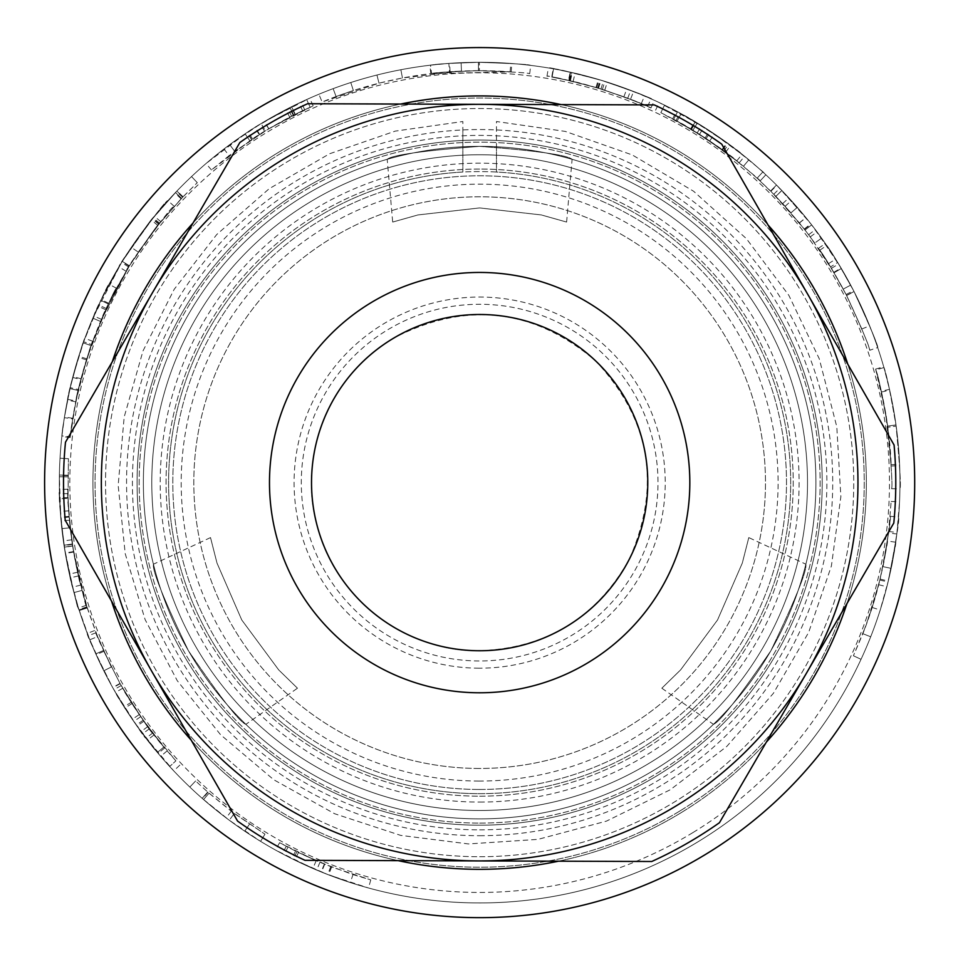 <?xml version="1.0" encoding="UTF-8"?>
<svg xmlns="http://www.w3.org/2000/svg" width="963" height="963" viewBox="0 0 963 963"><rect width="100%" height="100%" fill="white"/><g stroke="black" fill="none" stroke-linecap="round" stroke-linejoin="round"><path stroke-width="0.72" stroke-dasharray="4.82 3.61" d="M748.793 537.595L742.317 563.042L717.543 619.967L680.624 669.875L661.834 688.208L680.624 669.875L717.543 619.967L742.317 563.042L748.793 537.595L805.875 564.21M297.471 688.208L278.668 669.875L241.761 619.967L216.988 563.042L210.512 537.595L216.988 563.042L241.761 619.967L278.668 669.875L297.471 688.208L245.878 724.332M392.687 222.056L417.966 214.942L479.646 207.924L541.338 214.942L566.605 222.056L541.338 214.942L479.646 207.924L417.966 214.942L392.687 222.056L387.198 159.304M462.842 172.028L462.842 128.91L462.842 172.028A311.049 311.049 0 0 0 213.124 642.971A311.049 311.049 0 0 0 746.181 642.971A311.049 311.049 0 0 0 496.463 172.028L496.463 121.519L565.389 131.437L632.294 154.947L693.565 191.228L746.433 238.692L788.829 295.316L819.272 358.802L836.787 426.729L840.868 496.619L831.394 565.991L808.667 632.354L773.409 693.3L726.752 746.469L670.38 789.696L606.473 821.114L537.956 839.375L468.463 843.937L400.704 835.39L334.667 813.747L273.757 779.741L220.611 734.769L177.24 680.672L145.112 619.582L125.226 553.737L118.172 485.436L124.167 417.039L143.018 350.881L174.195 289.297L216.723 234.539L269.159 188.736L329.527 153.791L395.215 131.124L462.842 121.519L462.842 146.773A336.268 336.268 0 0 0 143.487 491.034A336.268 336.268 0 0 0 479.646 818.887A336.268 336.268 0 0 0 815.817 491.034A336.268 336.268 0 0 0 496.463 146.773L496.463 172.028M462.842 146.773A336.268 336.268 0 0 0 191.276 655.586A336.268 336.268 0 0 0 768.017 655.586A336.268 336.268 0 0 0 462.842 146.773M479.646 860.922A378.303 378.303 0 0 0 807.909 294.57A378.303 378.303 0 0 0 152.672 292.367A378.303 378.303 0 0 0 478.37 860.922A378.303 378.303 0 0 0 479.646 860.922A378.303 378.303 0 0 0 807.271 293.474A378.303 378.303 0 0 0 152.034 293.474A378.303 378.303 0 0 0 479.646 860.922M479.646 856.721A374.101 374.101 0 0 0 803.624 295.569A374.101 374.101 0 0 0 155.669 295.569A374.101 374.101 0 0 0 479.646 856.721A374.101 374.101 0 0 0 803.624 295.569A374.101 374.101 0 0 0 155.669 295.569A374.101 374.101 0 0 0 479.646 856.721M479.646 810.485A327.865 327.865 0 0 0 763.587 318.693A327.865 327.865 0 0 0 195.718 318.693A327.865 327.865 0 0 0 479.646 810.485A327.865 327.865 0 0 0 763.587 318.693A327.865 327.865 0 0 0 195.718 318.693A327.865 327.865 0 0 0 479.646 810.485A327.865 327.865 0 0 0 763.587 318.693A327.865 327.865 0 0 0 195.718 318.693A327.865 327.865 0 0 0 479.646 810.485A327.865 327.865 0 0 0 763.587 318.693A327.865 327.865 0 0 0 195.718 318.693A327.865 327.865 0 0 0 479.646 810.485M479.646 802.071A319.451 319.451 0 0 0 756.304 322.894A319.451 319.451 0 0 0 203 322.894A319.451 319.451 0 0 0 479.646 802.071M479.646 818.887A336.268 336.268 0 0 0 770.869 314.48A336.268 336.268 0 0 0 188.435 314.48A336.268 336.268 0 0 0 479.646 818.887A336.268 336.268 0 0 0 770.869 314.48A336.268 336.268 0 0 0 188.435 314.48A336.268 336.268 0 0 0 479.646 818.887A336.268 336.268 0 0 0 770.869 314.48A336.268 336.268 0 0 0 188.435 314.48A336.268 336.268 0 0 0 479.646 818.887A336.268 336.268 0 0 1 189.001 313.505A336.268 336.268 0 0 1 771.435 315.467A336.268 336.268 0 0 1 478.515 818.887A336.268 336.268 0 0 1 143.379 481.488A336.268 336.268 0 0 1 480.79 146.352A336.268 336.268 0 0 1 815.914 483.185A336.268 336.268 0 0 1 479.646 818.887M479.646 793.668A311.049 311.049 0 0 0 749.021 327.095A311.049 311.049 0 0 0 210.271 327.095A311.049 311.049 0 0 0 479.646 793.668A311.049 311.049 0 0 0 749.021 327.095A311.049 311.049 0 0 0 210.271 327.095A311.049 311.049 0 0 0 479.646 793.668M479.646 146.352C536.006 150.637 566.822 154.959 572.094 159.304C566.822 154.959 536.006 150.637 479.646 146.352C536.006 150.637 566.822 154.959 572.094 159.304C566.822 154.959 536.006 150.637 479.646 146.352C423.287 150.637 392.471 154.959 387.198 159.304C392.471 154.959 423.287 150.637 479.646 146.352C423.287 150.637 392.471 154.959 387.198 159.304C392.471 154.959 423.287 150.637 479.646 146.352M770.869 650.747C795.33 599.805 807.006 570.951 805.875 564.21C807.006 570.951 795.33 599.805 770.869 650.747C795.33 599.805 807.006 570.951 805.875 564.21C807.006 570.951 795.33 599.805 770.869 650.747C738.97 697.417 719.83 721.949 713.427 724.332C719.83 721.949 738.97 697.417 770.869 650.747C738.97 697.417 719.83 721.949 713.427 724.332C719.83 721.949 738.97 697.417 770.869 650.747M188.435 650.747C220.322 697.417 239.474 721.949 245.878 724.332C239.474 721.949 220.322 697.417 188.435 650.747C220.322 697.417 239.474 721.949 245.878 724.332C239.474 721.949 220.322 697.417 188.435 650.747C163.963 599.805 152.298 570.951 153.43 564.21C152.298 570.951 163.963 599.805 188.435 650.747C163.963 599.805 152.298 570.951 153.43 564.21C152.298 570.951 163.963 599.805 188.435 650.747M894.073 445.002A416.136 416.136 0 0 1 893.808 523.029L719.445 822.715A416.136 416.136 0 0 1 651.734 861.5L305.018 860.332A416.136 416.136 0 0 1 237.572 821.09L65.219 520.237A416.136 416.136 0 0 1 65.484 442.21L239.859 142.524A416.136 416.136 0 0 1 307.57 103.739L654.286 104.907A416.136 416.136 0 0 1 721.732 144.149L894.073 445.002M478.936 692.782A210.163 210.163 0 0 1 298 376.918A210.163 210.163 0 0 1 662.014 378.146A210.163 210.163 0 0 1 478.936 692.782A210.163 210.163 0 0 1 298 376.918A210.163 210.163 0 0 1 662.014 378.146A210.163 210.163 0 0 1 478.936 692.782M479.646 829.853A347.234 347.234 0 0 0 780.355 309.003A347.234 347.234 0 0 0 178.937 309.003A347.234 347.234 0 0 0 479.646 829.853M478.683 768.45A285.83 285.83 0 0 1 232.601 338.868A285.83 285.83 0 0 1 727.667 340.541A285.83 285.83 0 0 1 478.683 768.45A285.83 285.83 0 0 1 232.601 338.868A285.83 285.83 0 0 1 727.667 340.541A285.83 285.83 0 0 1 478.683 768.45M479.646 823.088A340.469 340.469 0 0 0 774.505 312.385A340.469 340.469 0 0 0 184.788 312.385A340.469 340.469 0 0 0 479.646 823.088A340.469 340.469 0 0 0 774.505 312.385A340.469 340.469 0 0 0 184.788 312.385A340.469 340.469 0 0 0 479.646 823.088M478.611 789.467A306.848 306.848 0 0 1 214.436 328.299A306.848 306.848 0 0 1 745.904 330.092A306.848 306.848 0 0 1 478.611 789.467A306.848 306.848 0 0 1 214.436 328.299A306.848 306.848 0 0 1 745.904 330.092A306.848 306.848 0 0 1 478.611 789.467M479.646 169.055A313.565 313.565 0 0 0 166.081 482.09A313.565 313.565 0 0 0 479.646 796.184A313.565 313.565 0 0 0 793.223 482.619A313.565 313.565 0 0 0 479.646 169.055M479.646 796.184A313.565 313.565 0 0 0 751.212 325.831A313.565 313.565 0 0 0 208.092 325.831A313.565 313.565 0 0 0 479.646 796.184M352.964 874.585L370.755 879.893L331.489 866.977L298.458 852.556L316.189 860.729L279.595 842.709L296.881 851.786L319.933 862.318L352.964 874.585L350.376 882.577A420.337 420.337 0 0 0 368.528 887.994L328.467 874.825L294.762 860.103L312.855 868.445L275.514 850.052A420.337 420.337 0 0 0 293.149 859.309L321.136 871.924A420.337 420.337 0 0 0 321.522 872.081L350.376 882.577M370.755 879.893L368.528 887.994M324.687 864.293L321.522 872.081M324.314 864.136L321.136 871.924M296.881 851.786L293.149 859.309M279.595 842.709L275.514 850.052M316.189 860.729L312.855 868.445M286.264 846.333L282.315 853.76M287.949 847.223L284.037 854.663M331.489 866.977L328.467 874.825M331.621 867.025L328.6 874.873M234.286 813.494L264.957 834.175L231.252 811.219L209.043 793.199L195.621 780.969L208.032 792.308L234.286 813.494L229.278 820.247L260.576 841.349A420.337 420.337 0 0 1 244.746 831.189L226.173 817.924L203.53 799.531A420.337 420.337 0 0 1 189.819 787.06A420.337 420.337 0 0 0 202.17 798.351A420.337 420.337 0 0 0 202.483 798.628L229.278 820.247M264.957 834.175L260.576 841.349L264.957 834.175M208.032 792.308L202.483 798.628M207.719 792.043L202.17 798.351L207.719 792.043M195.621 780.969L189.819 787.06L195.621 780.969M209.043 793.199L203.53 799.531L209.043 793.199M249.441 824.22L244.746 831.189L249.441 824.22M72.67 418.953L78.376 389.558L86.441 359.861A411.923 411.923 0 0 0 72.67 418.953L64.365 417.653L70.179 387.656L78.412 357.357A420.337 420.337 0 0 0 64.365 417.653M86.441 359.861L78.412 357.357M78.376 389.558C72.959 416.473 70.239 432.447 70.203 437.491L75.884 401.041L86.766 358.826L78.159 390.472C86.766 358.405 91.629 341.997 92.737 341.251C91.726 341.793 86.935 357.887 78.376 389.558L70.179 387.656C64.653 415.125 61.885 431.424 61.849 436.576A420.337 420.337 0 0 1 78.749 356.298L69.962 388.595C78.749 355.877 83.709 339.132 84.84 338.362C83.805 338.916 78.918 355.347 70.179 387.656L78.376 389.558M70.275 436.817C70.564 430.232 73.188 414.788 78.159 390.472L72.779 418.291L70.275 436.817L61.921 435.89C62.21 429.161 64.894 413.392 69.962 388.595L64.473 416.967L61.921 435.89M70.203 437.491L61.849 436.576M92.737 341.251L84.84 338.362M72.779 418.291L64.473 416.967M86.766 358.826L78.749 356.298M129.403 265.788L100.561 321.461L128.693 266.944C155.994 227.388 171.149 207.177 174.159 206.287C172.353 205.733 157.426 225.571 129.403 265.788C149.53 235.995 160.027 221.297 160.893 221.695C158.979 222.718 148.41 237.536 129.198 266.137L108.434 304.043L129.403 265.788C112.84 294.63 103.523 312.481 101.464 319.343L108.795 303.321C110.853 298.157 117.715 285.65 129.403 265.788L122.265 261.37A420.337 420.337 0 0 0 92.821 318.163L121.531 262.538C149.385 222.176 164.854 201.556 167.923 200.653C166.081 200.075 150.854 220.322 122.265 261.37C142.801 230.964 153.502 215.965 154.393 216.374C152.431 217.421 141.645 232.528 122.036 261.719L100.862 300.408A420.337 420.337 0 0 1 122.265 261.37C105.352 290.79 95.855 309.003 93.748 316.008L101.223 299.662C103.318 294.401 110.336 281.629 122.265 261.37L129.403 265.788M100.561 321.461L92.821 318.163L100.561 321.461M108.434 304.043L100.862 300.408L108.434 304.043M160.893 221.695L154.393 216.374M108.795 303.321L101.223 299.662M101.464 319.343L93.748 316.008M174.159 206.287L167.923 200.653M265.439 130.775L234.731 151.408L268.689 128.813L293.739 115.03L310.122 107.194L294.955 114.416L265.439 130.775L261.069 123.589L229.736 144.655A420.337 420.337 0 0 1 245.108 133.809L264.38 121.591L289.947 107.531A420.337 420.337 0 0 1 306.667 99.526A420.337 420.337 0 0 0 291.187 106.905L261.069 123.589M234.731 151.408L229.736 144.655L234.731 151.408M294.955 114.416L291.187 106.905M295.316 114.236L291.548 106.724L295.316 114.236M310.122 107.194L306.667 99.526L310.122 107.194M293.739 115.03L289.947 107.531L293.739 115.03M249.802 140.779L245.108 133.809L249.802 140.779M353.361 90.522L336.075 96.529L353.361 90.522L350.785 82.529A420.337 420.337 0 0 0 333.138 88.644A420.337 420.337 0 0 1 350.785 82.529A420.337 420.337 0 0 0 333.138 88.644A420.337 420.337 0 0 1 350.785 82.529L353.361 90.522L336.075 96.529L333.138 88.644L336.075 96.529L353.361 90.522L350.785 82.529L353.361 90.522M336.075 96.529L333.138 88.644L336.075 96.529M568.423 80.374L596.771 87.693L623.88 96.769L595.989 87.464L568.423 80.374L570.24 72.165L599.155 79.628L626.829 88.897L598.36 79.399L570.24 72.165M623.88 96.769L626.829 88.897M570.012 80.723L552.076 77.112L569.217 80.543L597.806 88.006C624.927 97.058 639.408 102.295 641.25 103.715C640.082 102.572 625.866 97.419 598.589 88.235L570.012 80.723L571.853 72.526A420.337 420.337 0 0 0 553.556 68.83A420.337 420.337 0 0 1 570.638 72.249A420.337 420.337 0 0 1 571.047 72.345L600.214 79.953C627.9 89.198 642.67 94.543 644.548 95.975C643.356 94.819 628.839 89.547 601.008 80.182L572.263 72.61A420.337 420.337 0 0 0 571.853 72.526L570.012 80.723M552.076 77.112L553.556 68.83L552.076 77.112M570.409 80.808L572.263 72.61M641.25 103.715L644.548 95.975M569.217 80.543L571.047 72.345M568.82 80.459L570.638 72.249L568.82 80.459M775.805 196.308L757.135 178.179L770.869 191.276L799.446 222.971L810.256 236.886L833.838 272.3L843.275 289.069L828.541 263.621L808.631 234.719L799.362 222.874L775.805 196.308L781.848 190.457A420.337 420.337 0 0 0 762.804 171.968A420.337 420.337 0 0 1 776.804 185.329L805.971 217.674A420.337 420.337 0 0 1 817.009 231.878L841.072 268.003A420.337 420.337 0 0 1 841.349 268.484A420.337 420.337 0 0 1 850.702 285.12A420.337 420.337 0 0 0 835.667 259.155L811.135 224.174A420.337 420.337 0 0 0 810.882 223.849L781.848 190.457M757.135 178.179L762.804 171.968L757.135 178.179M804.261 229.013L810.882 223.849M804.514 229.338L811.135 224.174M828.541 263.621L835.667 259.155M843.275 289.069L850.702 285.12L843.275 289.069M834.114 272.77L841.349 268.484L834.114 272.77M833.838 272.3L841.072 268.003M810.256 236.886L817.009 231.878M799.446 222.971L805.971 217.674M770.869 191.276L776.804 185.329M770.581 190.987L776.515 185.04L770.581 190.987M723.815 150.854L706.132 138.54L677.097 121.097L681.13 113.718C696.008 120.989 731.386 145.413 728.798 144.089L710.754 131.522L681.13 113.718L704.013 127.176L727.571 143.186L742.088 154.273C739.271 151.239 725.801 141.717 701.666 125.708L659.186 102.56A420.337 420.337 0 0 1 676.616 111.287L714.438 133.977L744.555 156.271L709.719 130.836L681.13 113.718L677.097 121.097C691.687 128.223 726.355 152.154 723.815 150.854L728.798 144.089M660.847 112.683L676.026 120.507L709.743 140.947L739.259 162.795L705.121 137.878L677.097 121.097L699.523 134.278L722.623 149.975L736.827 160.845C734.071 157.86 720.878 148.531 697.236 132.846L660.847 112.683L664.542 105.136L660.847 112.683M655.598 110.155L659.186 102.56M736.827 160.845L742.088 154.273M722.623 149.975L727.571 143.186M677.097 121.097L681.13 113.718M705.121 137.878L709.719 130.836M739.259 162.795L744.555 156.271M676.026 120.507L680.034 113.116M672.68 118.714L676.616 111.287M449.456 71.804L479.393 70.696L510.137 71.816A411.923 411.923 0 0 0 449.456 71.804L448.842 63.414L479.381 62.282L510.751 63.438A420.337 420.337 0 0 0 448.842 63.414M510.137 71.816L510.751 63.438M479.393 70.696C451.948 71.515 435.758 72.478 430.846 73.597L511.209 71.9L478.442 70.696C511.63 71.816 528.711 72.827 529.686 73.742C528.928 72.875 512.172 71.864 479.393 70.696L479.381 62.282C451.382 63.125 434.867 64.112 429.847 65.243A420.337 420.337 0 0 1 511.859 63.522L478.418 62.282C512.28 63.426 529.71 64.461 530.709 65.4C529.939 64.509 512.834 63.474 479.381 62.282L479.393 70.696M431.52 73.513C437.996 72.297 453.645 71.358 478.442 70.696L450.13 71.756L431.52 73.513L430.533 65.159C437.154 63.919 453.116 62.968 478.418 62.282L449.528 63.365L430.533 65.159M430.846 73.597L429.847 65.243M529.686 73.742L530.709 65.4M450.13 71.756L449.528 63.365M511.209 71.9L511.859 63.522M68.024 498.401L69.167 517.071L68 497.582L68.421 458.701L68.024 498.401L59.622 498.726L60.789 517.769L59.357 476.733A420.337 420.337 0 0 1 60.019 458.207A420.337 420.337 0 0 0 59.381 475.072A420.337 420.337 0 0 0 59.381 475.493L59.622 498.726M69.167 517.071L60.789 517.769M67.783 475.626L59.381 475.493M67.783 475.228L59.381 475.072L67.783 475.228M68.421 458.701L60.019 458.207L68.421 458.701M67.759 476.854L59.357 476.733L67.759 476.854M68.686 510.847L60.308 511.425M97.6 636.627L111.299 667.022L96.047 632.727L87.248 607.942L77.594 572.239L72.61 545.865L70.203 527.724L72.381 544.396L78.436 575.934L86.429 605.354L97.6 636.627L89.8 639.769L103.787 670.778A420.337 420.337 0 0 1 95.794 653.901L88.211 635.785L79.243 610.506A420.337 420.337 0 0 1 73.958 592.594L69.384 574.068L64.304 547.153A420.337 420.337 0 0 1 61.849 528.651A420.337 420.337 0 0 0 64.003 545.239A420.337 420.337 0 0 0 64.064 545.648L70.239 577.836L78.412 607.858L89.8 639.769M111.299 667.022L103.787 670.778L111.299 667.022M86.429 605.354L78.412 607.858M72.381 544.396L64.064 545.648M72.321 543.987L64.003 545.239L72.321 543.987M70.203 527.724L61.849 528.651L70.203 527.724M72.61 545.865L64.304 547.153L72.61 545.865M82.072 590.391L73.958 592.594L82.072 590.391M87.248 607.942L79.243 610.506L87.248 607.942M103.474 650.482L95.794 653.901L103.474 650.482M131.197 702.304L143.162 720.228L163.83 747.083L157.378 752.476C146.171 740.27 122.157 704.615 124.083 706.794L136.289 725.079L157.378 752.476L140.983 731.591L124.901 708.082L115.44 692.457C116.956 696.321 126.021 710.104 142.632 733.818L173.725 770.882A420.337 420.337 0 0 1 160.689 756.376L133.761 721.456L113.863 689.701L137.011 726.102L157.378 752.476L163.83 747.083C152.852 735.118 129.307 700.173 131.197 702.304L124.083 706.794M175.88 760.842L164.613 748.01L140.682 716.677L121.182 685.56L143.872 721.227L163.83 747.083L147.76 726.608L131.991 703.568L122.722 688.268C124.203 692.036 133.087 705.554 149.373 728.786L175.88 760.842L169.681 766.524L175.88 760.842M179.852 765.116L173.725 770.882M122.722 688.268L115.44 692.457M131.991 703.568L124.901 708.082M163.83 747.083L157.378 752.476M143.872 721.227L137.011 726.102M121.182 685.56L113.863 689.701M164.613 748.01L158.185 753.427M167.068 750.899L160.689 756.376M698.476 841.506A420.337 420.337 0 0 0 681.034 113.67A420.337 420.337 0 0 0 59.441 492.695A420.337 420.337 0 0 0 698.476 841.506A420.337 420.337 0 0 0 681.034 113.67A420.337 420.337 0 0 0 59.441 492.695A420.337 420.337 0 0 0 698.476 841.506M80.832 379.542L91.545 344.549L83.625 341.733C73.32 374.39 67.94 393.867 67.482 400.175A420.337 420.337 0 0 1 98.695 304.982L83.239 342.852L72.899 376.617L67.651 399.344C68.602 391.147 73.802 372.32 83.239 342.852C98.744 304.452 107.35 284.928 109.06 284.278C107.507 284.687 99.033 303.839 83.625 341.733L98.13 306.21A420.337 420.337 0 0 0 72.682 377.436L83.625 341.733L91.545 344.549L105.749 309.737A411.923 411.923 0 0 0 80.832 379.542L72.682 377.436M881.314 391.219L887.838 427.235L896.168 426.103C890.342 392.362 886.189 372.573 883.697 366.759A420.337 420.337 0 0 1 899.647 465.671L896.011 424.936L889.692 390.184L883.938 367.577C886.839 375.305 890.871 394.421 896.011 424.936C899.851 466.164 901.163 487.459 899.936 488.819C901.127 487.747 899.863 466.838 896.168 426.103L899.586 464.31A420.337 420.337 0 0 0 889.511 389.353L896.168 426.103L887.838 427.235L891.184 464.684A411.923 411.923 0 0 0 881.314 391.219L889.511 389.353M896.83 533.996L899.55 501.831A420.337 420.337 0 0 1 897.01 532.491C891.618 571.167 890.871 568.302 888.548 579.991L880.206 610.024A420.337 420.337 0 0 1 861.042 659.306A420.337 420.337 0 0 0 888.055 582.037C896.228 540.303 899.731 518.636 898.575 517.011C899.358 517.528 896.878 534.634 891.148 568.351L896.83 533.996L888.488 532.972L891.148 501.446L888.668 531.492C883.384 569.398 882.65 566.593 880.375 578.053L872.201 607.484L862.872 633.702L870.696 636.784A420.337 420.337 0 0 0 886.875 586.792C893.363 557.565 896.312 542.699 895.734 542.217L888.295 581.05A420.337 420.337 0 0 1 870.696 636.784L862.872 633.702A411.923 411.923 0 0 0 878.725 584.71C885.081 556.06 887.982 541.507 887.417 541.025L895.734 542.217M837.75 262.514L825.375 243.543C830.588 250.067 840.145 266.065 854.049 291.548C870.54 327.613 878.425 346.283 877.702 347.559C876.691 342.009 868.819 323.339 854.049 291.548C839.88 265.692 830.768 250.344 826.711 245.493L838.629 263.958L853.579 290.645L869.649 325.843L854.121 291.693L837.75 262.514L830.588 266.907L818.454 248.322C823.558 254.714 832.935 270.398 846.561 295.364C832.682 270.037 823.75 254.99 819.766 250.236L831.454 268.328L846.104 294.485L861.849 328.985L846.633 295.509L830.588 266.907M781.908 190.518L811.677 224.861A420.337 420.337 0 0 1 821.583 238.15A420.337 420.337 0 0 0 811.677 224.861L797.316 207.358A420.337 420.337 0 0 0 781.908 190.518A420.337 420.337 0 0 1 797.316 207.358L781.908 190.518L775.865 196.356L773.783 194.225L785.134 206.287L805.044 230.025L775.865 196.356L790.96 212.859L775.865 196.356L781.908 190.518L775.865 196.356M677.615 111.816A420.337 420.337 0 0 1 695.274 121.807A420.337 420.337 0 0 1 695.852 122.145L730.676 145.473C755.425 165.299 767.15 175.061 765.85 174.772A420.337 420.337 0 0 0 748.853 159.81L726.993 142.765L697.296 123.023A420.337 420.337 0 0 0 677.615 111.816L673.655 119.231L691.53 129.355L725.645 152.214C749.912 171.643 761.408 181.213 760.132 180.936L743.472 166.262L722.045 149.566L692.951 130.21L673.655 119.231L677.615 111.816M553.195 68.77L575.043 73.248L603.44 80.928L630.753 90.378L601.008 80.182C564.763 70.817 547.201 66.736 548.356 67.94C550.102 67.398 567.544 71.443 600.695 80.085C632.92 91.016 650.832 97.769 654.431 100.345L633.582 91.485L601.008 80.182L571.264 72.394C575.212 73.67 573.141 71.84 607.316 82.144C639.901 93.893 654.479 99.454 651.048 98.816C650.061 97.612 634.677 91.798 604.896 81.373C574.213 72.899 556.975 68.686 553.195 68.77L551.715 77.04L573.141 81.446L600.96 88.957L627.732 98.226L598.589 88.235L569.422 80.591C573.31 81.843 571.264 80.061 604.764 90.149C636.699 101.669 650.988 107.122 647.618 106.496C646.655 105.316 631.572 99.61 602.393 89.403C572.311 81.085 555.422 76.968 551.715 77.04M318.897 94.242A420.337 420.337 0 0 1 461.108 62.691A420.337 420.337 0 0 0 318.897 94.242L322.111 102.006L379.001 83.179L402.45 77.991L461.47 71.093C413.223 73.308 366.771 83.612 322.111 102.006L318.897 94.242M223.982 148.988A420.337 420.337 0 0 0 205.998 163.566L247.094 132.485C253.389 127.862 266.294 120.255 285.806 109.65L301.118 102.09L264.536 121.494L309.725 98.166A420.337 420.337 0 0 0 287.756 108.638L255.171 127.248A420.337 420.337 -121.4 0 0 254.75 127.513L223.982 148.988L229.098 155.657L211.463 169.945L251.74 139.479C257.915 134.952 270.555 127.501 289.682 117.113L304.681 109.698L268.846 128.717L313.131 105.846L291.596 116.126L264.584 131.293L229.098 155.657M176.867 191.059A420.337 420.337 0 0 0 176.518 191.432L151.335 220.142C129.656 249.586 118.834 265.174 118.882 266.92C119.713 263.79 130.848 247.804 152.286 218.962L175.001 193.021A420.337 420.337 0 0 1 191.529 176.566A420.337 420.337 0 0 0 176.867 191.059L182.922 196.897L157.908 225.39C136.65 254.244 126.045 269.52 126.093 271.229C126.911 268.171 137.817 252.499 158.835 224.235L181.092 198.811L197.295 182.681L182.922 196.897L176.867 191.059M79.062 609.94A420.337 420.337 0 0 1 59.369 489.409C58.382 486.772 59.718 503.95 63.377 540.953C68.084 568.447 71.13 583.855 72.538 587.201L65.243 552.979L60.729 517.095L59.465 493.802C58.707 498.569 60.657 518.455 65.328 553.484C73.116 590.018 77.642 608.676 78.906 609.459C78.713 613.792 73.85 593.076 64.328 547.309L61.066 520.971A420.337 420.337 0 0 0 79.062 609.94L87.079 607.4C74.897 568.964 68.469 529.59 67.771 489.276C66.796 486.688 68.108 503.529 71.707 539.786C76.306 566.726 79.303 581.833 80.675 585.107L73.537 551.57L69.107 516.409L67.867 493.586C67.121 498.244 69.035 517.745 73.621 552.064C81.241 587.863 85.683 606.148 86.923 606.919C86.73 611.168 81.975 590.873 72.634 546.009L69.444 520.201L73.212 549.668L87.079 607.4L79.062 609.94M87.284 633.389C86.538 634.485 95.048 652.625 112.815 687.835C133.965 722.045 145.016 738.838 145.955 738.212C144.594 738.236 133.556 721.443 112.815 687.835C94.771 652.011 86.261 633.859 87.284 633.389L95.132 630.38C94.398 631.439 102.74 649.231 120.146 683.73L139.238 714.57L132.292 719.313L112.647 687.534L96.18 654.768L112.815 687.835L132.292 719.313M679.878 810.99A384.61 384.61 0 0 0 663.916 145.028A384.61 384.61 0 0 0 95.156 491.828A384.61 384.61 0 0 0 679.878 810.99A384.61 384.61 0 0 0 663.916 145.028A384.61 384.61 0 0 0 95.156 491.828A384.61 384.61 0 0 0 679.878 810.99M657.994 775.107A342.575 342.575 0 0 0 643.778 181.923A342.575 342.575 0 0 0 137.179 490.829A342.575 342.575 0 0 0 657.994 775.107A342.575 342.575 0 0 0 643.778 181.923A342.575 342.575 0 0 0 137.179 490.829A342.575 342.575 0 0 0 657.994 775.107A342.575 342.575 0 0 0 643.778 181.923A342.575 342.575 0 0 0 137.179 490.829A342.575 342.575 0 0 0 657.994 775.107A342.575 342.575 0 0 0 643.778 181.923A342.575 342.575 0 0 0 137.179 490.829A342.575 342.575 0 0 0 657.994 775.107M105.749 309.737L98.13 306.21M91.545 344.549C81.446 376.545 76.173 395.649 75.728 401.824L86.971 358.176L106.315 308.533L91.16 345.645C106.351 308.016 114.79 288.876 116.463 288.238C114.946 288.647 106.64 307.414 91.545 344.549M75.884 401.017C76.823 392.976 81.915 374.523 91.16 345.645L81.036 378.748L75.884 401.017L67.651 399.344M75.728 401.824L67.482 400.175M116.463 288.238L109.06 284.278M81.036 378.748L72.899 376.617M106.315 308.533L98.695 304.982M891.184 464.684L899.586 464.31M887.838 427.235C882.132 394.168 878.063 374.776 875.62 369.082L885.659 413.031L891.244 466.008L887.681 426.091C891.449 466.489 892.725 487.362 891.533 488.698C892.701 487.639 891.461 467.151 887.838 427.235M875.849 369.876C878.701 377.448 882.638 396.178 887.681 426.091L881.494 392.025L875.849 369.876L883.938 367.577M875.62 369.082L883.697 366.759M891.533 488.698L899.936 488.819M881.494 392.025L889.692 390.184M891.244 466.008L899.647 465.671M887.417 541.025L880.122 579.076A411.923 411.923 0 0 1 862.872 633.702L853.411 655.779L866.243 624.867L879.893 580.051C887.898 539.148 891.329 517.913 890.197 516.324C890.956 516.83 888.536 533.598 882.915 566.629L888.488 532.972M891.148 501.446L899.55 501.831M882.915 566.629L891.148 568.351L882.915 566.629M890.197 516.324L898.575 517.011M853.411 655.779L861.042 659.306L853.411 655.779M862.872 633.702L870.696 636.784L862.872 633.702M888.668 531.492L897.01 532.491M869.733 350.267C868.758 344.826 861.03 326.529 846.561 295.364C862.728 330.706 870.444 349.015 869.733 350.267L877.702 347.559M818.454 248.322L825.375 243.543M861.849 328.985L869.649 325.843M831.454 268.328L838.629 263.958M819.766 250.236L826.711 245.493M814.734 243.037L805.044 230.025L814.734 243.037L821.583 238.15L814.734 243.037M773.783 194.225L779.777 188.339M790.96 212.859L797.316 207.358L790.96 212.859M805.044 230.025L811.677 224.861L805.044 230.025M692.951 130.21L697.296 123.023L692.951 130.21M743.472 166.262L748.853 159.81L743.472 166.262M760.132 180.936L765.85 174.772L760.132 180.936M691.53 129.355L695.852 122.145M690.953 129.018L695.274 121.807L690.953 129.018M630.512 99.309L598.589 88.235C563.054 79.062 545.852 75.054 546.984 76.233C548.693 75.704 565.787 79.664 598.264 88.139C629.862 98.852 647.413 105.473 650.94 107.988L630.512 99.309L633.582 91.485M573.141 81.446L575.043 73.248M647.618 106.496L651.048 98.816M569.422 80.591L571.264 72.394M650.94 107.988L654.431 100.345M546.984 76.233L548.356 67.94M627.732 98.226L630.753 90.378M461.47 71.093L461.108 62.691L461.47 71.093M402.45 77.991L400.873 69.733L402.45 77.991M379.001 83.179L376.942 75.03L379.001 83.179M211.463 169.945L205.998 163.566M259.24 134.615L254.75 127.513M259.661 134.351L255.171 127.248M291.596 116.126L287.756 108.638M313.131 105.846L309.725 98.166M268.846 128.717L264.536 121.494M304.681 109.698L301.118 102.09M302.587 110.685L298.975 103.101M251.74 139.479L247.094 132.485M251.608 139.575L246.949 132.581M138.275 252.077L159.148 223.849L183.042 196.777L159.665 223.199L138.275 252.077L131.305 247.371L152.611 218.565L176.987 190.939L153.141 217.903L131.305 247.371M183.042 196.777L176.987 190.939M182.585 197.246L176.518 191.432M197.295 182.681L191.529 176.566L197.295 182.681M181.55 198.33L175.471 192.528L181.55 198.33M181.092 198.811L175.001 193.021M126.093 271.229L118.882 266.92M69.444 520.201L61.066 520.971M86.923 606.919L78.906 609.459M67.867 493.586L59.465 493.802M69.107 516.409L60.729 517.095M80.675 585.107L72.538 587.201M67.771 489.276L59.369 489.409M139.238 714.57L119.99 683.441L103.86 651.325L120.146 683.73C102.475 648.629 94.133 630.837 95.132 630.38M103.86 651.325L96.18 654.768M152.623 733.096C151.299 733.12 140.478 716.665 120.146 683.73C140.875 717.266 151.709 733.722 152.623 733.096L145.955 738.212M693.011 832.526A409.829 409.829 0 0 0 676.002 122.891A409.829 409.829 0 0 0 69.938 492.442A409.829 409.829 0 0 0 693.011 832.526M706.132 854.061A435.047 435.047 0 0 1 44.731 493.044A435.047 435.047 0 0 1 688.088 100.754A435.047 435.047 0 0 1 706.132 854.061A435.047 435.047 0 0 0 688.088 100.754A435.047 435.047 0 0 0 44.731 493.044A435.047 435.047 0 0 0 706.132 854.061A435.047 435.047 0 0 0 688.088 100.754A435.047 435.047 0 0 0 44.731 493.044A435.047 435.047 0 0 0 706.132 854.061M558.564 861.187A386.705 386.705 0 0 0 766.295 742.184M846.959 603.56A386.705 386.705 0 0 0 847.765 364.158M768.041 224.993A386.705 386.705 0 0 0 561.116 104.594M400.728 104.052A386.705 386.705 0 0 0 192.997 223.055M112.334 361.679A386.705 386.705 0 0 0 111.527 601.081M191.264 740.246A386.705 386.705 0 0 0 398.176 860.645M680.973 812.784A386.705 386.705 0 0 0 664.927 143.186A386.705 386.705 0 0 0 93.05 491.888A386.705 386.705 0 0 0 680.973 812.784M479.646 835.703A353.084 353.084 0 0 0 785.423 306.078A353.084 353.084 0 0 0 173.87 306.078A353.084 353.084 0 0 0 479.646 835.703M479.044 660.967A178.348 178.348 0 0 1 325.494 392.928A178.348 178.348 0 0 1 634.4 393.963A178.348 178.348 0 0 1 479.044 660.967M479.02 668.19A185.57 185.57 0 0 1 319.259 389.293A185.57 185.57 0 0 1 640.672 390.376A185.57 185.57 0 0 1 479.02 668.19M478.647 781.053A298.434 298.434 0 0 0 738.609 334.269A298.434 298.434 0 0 0 221.695 332.524A298.434 298.434 0 0 0 478.647 781.053M330.73 866.688L327.697 874.524M319.933 862.318L316.671 870.071M295.545 851.111L291.789 858.635M298.458 852.556L294.762 860.103M231.252 811.219L226.173 817.924M78.159 390.472L69.962 388.595L78.159 390.472M129.198 266.137L122.036 261.719M128.693 266.944L121.531 262.538M268.689 128.813L264.38 121.591M595.989 87.464L598.36 79.399M596.771 87.693L599.155 79.628M598.589 88.235L601.008 80.182M597.806 88.006L600.214 79.953M799.362 222.874L805.887 217.566M808.631 234.719L815.348 229.663M706.132 138.54L710.754 131.522M697.236 132.846L701.666 125.708M699.523 134.278L704.013 127.176M690.627 128.825L694.937 121.603M709.743 140.947L714.438 133.977M478.442 70.696L478.418 62.282L478.442 70.696M68 497.582L59.598 497.895M78.436 575.934L70.239 577.836M77.594 572.239L69.384 574.068M96.047 632.727L88.211 635.785M143.162 720.228L136.289 725.079M149.373 728.786L142.632 733.818M147.76 726.608L140.983 731.591M154.044 734.938L147.399 740.09M140.682 716.677L133.761 721.456M91.16 345.645L83.239 342.852L91.16 345.645M887.681 426.091L896.011 424.936L887.681 426.091M878.725 584.71L886.875 586.792M880.122 579.076L888.295 581.05M879.893 580.051L888.055 582.037M872.201 607.484L880.206 610.024M846.633 295.509L854.121 291.693M846.104 294.485L853.579 290.645M846.561 295.364L854.049 291.548L846.561 295.364M782.678 203.59L788.866 197.897M785.134 206.287L791.369 200.641M722.045 149.566L726.993 142.765M725.645 152.214L730.676 145.473M602.393 89.403L604.896 81.373M604.764 90.149L607.316 82.144M598.264 88.139L600.695 80.085M600.96 88.957L603.44 80.928M252.571 138.937L247.936 131.919M264.584 131.293L260.203 124.119M293.221 115.295L289.418 107.796M289.682 117.113L285.806 109.65M159.665 223.199L153.141 217.903M159.148 223.849L152.611 218.565M158.835 224.235L152.286 218.962M157.908 225.39L151.335 220.142M72.634 546.009L64.328 547.309M73.621 552.064L65.328 553.484M73.537 551.57L65.243 552.979M71.707 539.786L63.377 540.953M120.146 683.73L112.815 687.835M119.99 683.441L112.647 687.534M566.605 222.056L572.094 159.304M210.512 537.595L153.43 564.21M661.834 688.208L713.427 724.332M479.08 650.747C546.226 648.436 596.266 618.005 629.2 559.455C661.834 485.508 650.482 419.17 595.158 360.439C533.418 308.497 466.549 300.889 394.553 337.616C330.514 373.56 296.736 456.065 317.333 526.436C334.943 597.614 405.652 651.915 479.08 650.747"/><path stroke-width="1.44" d="M894.073 445.002A416.136 416.136 0 0 1 893.808 523.029L806.633 672.872A378.303 378.303 0 0 1 151.396 670.669A378.303 378.303 0 0 1 480.922 104.317A378.303 378.303 0 0 1 806.633 672.872L719.445 822.715A416.136 416.136 0 0 1 651.734 861.5L305.018 860.332A416.136 416.136 0 0 1 237.572 821.09L65.219 520.237A416.136 416.136 0 0 1 65.484 442.21L239.859 142.524A416.136 416.136 0 0 1 307.57 103.739L654.286 104.907A416.136 416.136 0 0 1 721.732 144.149L894.073 445.002M479.08 650.747A168.14 168.14 0 0 1 334.33 398.056A168.14 168.14 0 0 1 625.541 399.043A168.14 168.14 0 0 1 479.08 650.747M478.936 692.782A210.163 210.163 0 0 0 662.014 378.146A210.163 210.163 0 0 0 298 376.918A210.163 210.163 0 0 0 478.936 692.782M706.132 854.061A435.047 435.047 0 0 0 688.088 100.754A435.047 435.047 0 0 0 44.731 493.044A435.047 435.047 0 0 0 706.132 854.061M766.295 742.184A386.705 386.705 0 0 0 846.959 603.56M847.765 364.158A386.705 386.705 0 0 0 768.041 224.993M561.116 104.594A386.705 386.705 0 0 0 400.728 104.052M192.997 223.055A386.705 386.705 0 0 0 112.334 361.679M111.527 601.081A386.705 386.705 0 0 0 191.264 740.246M398.176 860.645A386.705 386.705 0 0 0 558.564 861.187"/></g></svg>
